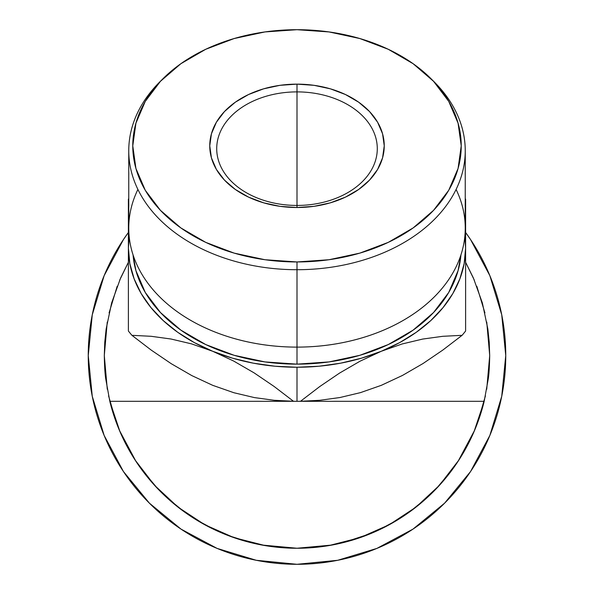 <?xml version="1.0" encoding="UTF-8"?>
<svg xmlns="http://www.w3.org/2000/svg" width="594" height="594" viewBox="0 0 594 594"><rect width="100%" height="100%" fill="white"/><g stroke="black" fill="none" stroke-linecap="round" stroke-linejoin="round"><path stroke-width="0.89" d="M128.393 232.469L123.433 239.575L128.393 232.469A208.746 208.746 0 0 0 297 564.3L256.274 560.291L217.114 548.411L181.022 529.12L149.391 503.155L181.022 529.12L149.391 503.155L123.433 471.525L149.391 503.155L181.022 529.12M412.979 529.12L444.609 503.155L470.567 471.525L444.609 503.155L412.979 529.12L444.609 503.155L470.567 471.525L444.609 503.155L412.979 529.12L376.886 548.411L337.726 560.291L297 564.3A208.746 208.746 0 0 0 465.607 232.469L470.567 239.575L465.607 232.469M215.748 530.271L196.042 519.683L215.748 530.271M135.981 461.397L119.431 430.375L135.981 461.397M116.417 422.787L108.576 395.879M119.632 280.249L128.393 262.258L119.632 280.249M475.051 429.224A192.694 192.694 0 0 0 484.184 401.306L488.313 378.593L489.694 355.554L489.233 342.248L487.852 329.002L482.373 302.962L473.366 277.925L465.607 262.266L474.368 280.249L465.607 262.258L474.368 280.249L465.607 262.258L473.366 277.925L482.373 302.962L487.852 329.002L489.694 355.554C489.53 365.815 489.062 373.5 488.313 378.593L484.184 401.306A192.694 192.694 0 0 1 439.397 485.365M476.819 286.293L484.919 312.919M474.569 430.375L458.019 461.397L474.569 430.375M397.958 519.683L378.252 530.271L397.958 519.683M343.154 542.634L370.738 533.575L343.154 542.634L366.038 535.454M117.181 286.293L109.081 312.919L117.181 286.293M227.962 535.454L250.846 542.634M477.583 422.787L485.424 395.879L477.583 422.787M359.949 537.667A192.694 192.694 0 0 1 234.051 537.667M204.826 524.769A192.694 192.694 0 0 1 204.759 524.732L178.014 507.12L154.559 485.32L135.031 459.934L119.981 431.675L109.816 401.306A192.694 192.694 0 0 0 118.948 429.224M136.791 462.615A192.694 192.694 0 0 0 154.603 485.365A192.694 192.694 0 0 1 109.816 401.306L105.687 378.593C104.938 373.5 104.47 365.815 104.306 355.554A192.694 192.694 0 0 1 104.306 355.487M104.306 355.516L105.687 378.593L109.816 401.306L297.007 401.306L109.816 401.306A192.694 192.694 0 0 0 484.184 401.306L297 401.306L297 367.241A168.607 119.223 180 0 1 212.697 351.269L233.553 360.989L254.098 372.869L274.153 386.486L293.488 401.277L274.22 400.297L254.395 397.586L233.888 392.731L212.697 385.328L191.84 375.608L171.295 363.728L151.24 350.111L131.913 335.32L151.18 336.301L170.998 339.011L191.513 343.867L212.697 351.269L233.553 360.989L254.098 372.869L274.153 386.486L293.488 401.277A192.694 136.256 -0 0 0 297 401.306A192.694 136.256 -0 0 0 300.512 401.277L319.78 386.531L339.605 373.054L360.113 361.167L381.303 351.269A168.607 119.223 180 0 1 297 367.241L297 401.306L484.184 401.306L474.019 431.675L458.969 459.934L439.441 485.32L415.986 507.12L389.241 524.732A192.694 192.694 0 0 1 389.174 524.769A192.694 192.694 0 0 0 389.241 524.732L359.942 537.674L328.913 545.582L297 548.24L265.087 545.582L234.058 537.674L204.759 524.732M123.433 471.525L149.391 503.155L123.433 471.525L104.143 435.439L92.263 396.272L88.254 355.554L92.263 314.827L104.143 275.668L123.433 239.575M470.567 239.575L489.857 275.668L501.737 314.827L505.746 355.554L501.737 396.272L489.857 435.439L470.567 471.525M107.254 322L104.306 355.435M104.306 355.665L107.284 389.285M141.127 468.844L157.959 488.959L141.127 468.844M167.062 497.846L184.749 512.169M261.961 545.032L296.948 548.24M297.052 548.24L332.039 545.032M409.251 512.169L426.938 497.846L409.251 512.169M436.041 488.959L452.873 468.844M486.716 389.285L489.694 355.665M489.694 355.442L486.746 322M456.095 189.449A168.243 118.963 180 0 1 297 347.111L297 269.713A168.243 118.963 0 0 0 446.413 205.435A168.243 118.963 0 0 0 434.37 82.061L431.096 78.779A164.226 116.127 180 0 1 442.849 199.213A164.226 116.127 180 0 1 297 261.954L297 364.144A164.226 116.127 0 0 0 460.944 254.878L458.071 270.671L448.73 292.456L433.553 312.533L413.127 330.13L388.238 344.572L359.845 355.309L329.039 361.917L297 364.144L264.961 361.917L234.155 355.309L205.762 344.572L180.873 330.13L160.447 312.533L145.27 292.456L135.929 270.671L133.056 254.871A164.226 116.127 0 0 0 297 364.144L297 347.111A168.243 118.963 0 0 0 465.243 228.148L465.243 150.742A168.243 118.963 180 0 1 297 269.713A168.243 118.963 180 0 1 128.757 150.742A168.243 118.963 180 0 1 161.301 80.42M162.905 78.779L159.63 82.061A168.243 118.963 0 0 0 147.587 205.435A168.243 118.963 0 0 0 297 269.713L297 261.954A164.226 116.127 180 0 1 151.151 199.213A164.226 116.127 180 0 1 162.905 78.779A164.226 116.127 180 0 1 297 29.7L264.961 31.935L234.155 38.543L205.762 49.272L180.873 63.714L160.447 81.311L145.27 101.388L135.929 123.173L132.774 145.827L135.929 168.481L145.27 190.266L160.447 210.343L180.873 227.94L205.762 242.382L234.155 253.118L264.961 259.727L297 261.954L329.039 259.727L359.845 253.118L388.238 242.382L413.127 227.94L433.553 210.343L448.73 190.266L458.071 168.481L461.226 145.827L458.071 123.173L448.73 101.388L433.553 81.311L413.127 63.714L388.238 49.272L359.845 38.543L329.039 31.935L297 29.7A164.226 116.127 180 0 1 431.096 78.779M297 91.892A80.287 56.772 0 0 0 216.713 148.663A80.287 56.772 0 0 0 297 205.435L297 207.514A87.244 61.687 180 0 1 209.756 145.827A87.244 61.687 180 0 1 297 84.14L297 205.435A80.287 56.772 180 0 1 216.713 148.663A80.287 56.772 180 0 1 297 91.892A80.287 56.772 180 0 1 377.287 148.663A80.287 56.772 180 0 1 297 205.435L297 84.14L314.018 85.321L330.383 88.833L345.47 94.535L358.687 102.205L369.535 111.553L377.598 122.223L382.566 133.791L384.244 145.827L382.566 157.863L377.598 169.439L369.535 180.101L358.687 189.449L345.47 197.119L330.383 202.821L314.018 206.333L297 207.514L279.982 206.333L263.617 202.821L248.53 197.119L235.313 189.449L224.465 180.101L216.402 169.439L211.434 157.863L209.756 145.827L211.434 133.791L216.402 122.223L224.465 111.553L235.313 102.205L248.53 94.535L263.617 88.833L279.982 85.321L297 84.14A87.244 61.687 180 0 1 384.244 145.827A87.244 61.687 180 0 1 297 207.514L297 205.435A80.287 56.772 0 0 0 377.287 148.663A80.287 56.772 0 0 0 297 91.892M432.699 80.42A168.243 118.963 180 0 1 465.243 150.742M119 429.358A192.694 192.694 0 0 0 136.776 462.592M250.223 542.478A192.694 192.694 0 0 0 259.326 544.52M259.489 544.557A192.694 192.694 0 0 0 261.486 544.943M271.8 546.591A192.694 192.694 0 0 0 292.604 548.195M292.649 548.195A192.694 192.694 0 0 0 296.911 548.24M297.089 548.24A192.694 192.694 0 0 0 315.763 547.326M315.8 547.326A192.694 192.694 0 0 0 316.513 547.252M323.879 546.361A192.694 192.694 0 0 0 332.41 544.958M350.341 540.711A192.694 192.694 0 0 0 355.375 539.189M455.138 465.651A192.694 192.694 0 0 0 457.209 462.615M457.224 462.592A192.694 192.694 0 0 0 475 429.358M178.935 507.833L177.472 506.689M203.222 523.886L202.495 523.477M177.792 506.942L181.809 510.023M178.207 507.269L175.69 505.264M203.809 524.212L205.398 525.081M175.52 505.13L178.282 507.328M361.33 537.191L362.771 536.672L361.33 537.191M358.085 538.305L360.84 537.362M439.077 485.721L440.651 483.976M381.289 385.335L360.447 392.634L339.902 397.535L319.847 400.289L300.512 401.277L319.78 386.531L339.605 373.054L360.113 361.167L381.303 351.269L402.16 343.963L422.705 339.063L442.76 336.308L462.087 335.32L442.82 350.066L423.002 363.543L402.487 375.43L381.318 385.328L360.447 392.634L339.902 397.535L319.847 400.289L300.512 401.277A192.694 136.256 180 0 1 297 401.306A192.694 136.256 180 0 1 293.488 401.277L274.22 400.297L254.395 397.586L233.888 392.731L212.711 385.335M465.607 320.322L465.607 199.087A192.694 136.256 -0 0 0 465.243 198.626A192.694 136.256 180 0 1 465.607 199.087L465.607 248.017A168.607 119.223 180 0 1 381.303 351.269L402.16 343.963L422.705 339.063L442.76 336.308L462.087 335.32A192.694 136.256 -0 0 0 465.607 331.014L465.607 248.017L464.82 236.553A168.607 119.223 180 0 1 465.607 248.017L464.159 263.58L459.86 278.876L452.769 293.644L443.013 307.625L430.761 320.597L416.223 332.321L399.643 342.604L381.303 351.269L361.523 358.167L340.637 363.179L319.008 366.223L297 367.241L274.992 366.223L253.363 363.179L232.477 358.167L212.697 351.269A168.607 119.223 180 0 1 128.393 248.017L128.393 331.014A192.694 136.256 -0 0 0 131.913 335.32L151.18 336.301L170.998 339.011L191.513 343.867L212.697 351.269L194.357 342.604L177.777 332.321L163.239 320.597L150.987 307.625L141.231 293.644L134.14 278.876L129.841 263.58L128.393 248.017L128.393 331.014A192.694 136.256 180 0 0 131.913 335.32L151.24 350.111L171.295 363.728L191.84 375.608L212.697 385.328M128.393 199.087L128.393 248.017A168.607 119.223 180 0 1 129.18 236.553L128.393 248.017L128.393 199.087A192.694 136.256 180 0 1 128.757 198.626A192.694 136.256 -0 0 0 128.393 199.087M465.607 276.982L465.607 282.083A168.607 119.223 -0 0 1 465.607 282.291L465.607 281.853A168.607 119.223 -0 0 1 465.607 282.083L465.607 283.843M104.306 355.554L106.148 329.002L111.627 302.962L120.634 277.925L128.393 262.266L120.634 277.925L111.627 302.962L106.148 329.002L104.767 342.248L104.306 355.554M128.393 283.873L128.393 282.083A168.607 119.223 -0 0 1 128.393 281.853L128.393 282.291A168.607 119.223 -0 0 1 128.393 282.083L128.393 277.064M198.277 521.035L201.492 522.906M203.118 523.826L208.836 526.893M177.584 506.779L178.23 507.291M207.321 526.098L203.452 524.012M202.435 523.44L205.294 525.022M206.237 525.527L210.603 527.784M385.343 526.796L382.246 528.363M360.974 537.31L360.127 537.607M440.525 484.125L440.889 483.709M438.907 485.907L440.258 484.422M440.503 484.14L437.266 487.674M438.224 486.649L437.748 487.154M439.597 485.149L437.422 487.503M363.246 536.493L361.026 537.295M437.941 486.954L439.567 485.187M439.82 484.904L438.439 486.419M128.757 150.742L128.757 228.148A168.243 118.963 0 0 0 297 347.111A168.243 118.963 180 0 1 137.905 189.449M465.607 330.962L465.607 331.014A192.694 136.256 180 0 1 462.087 335.32L442.82 350.066L423.002 363.543L402.487 375.43L381.303 385.328M465.607 322.141L465.607 324.666M465.607 310.736L465.607 312.429M465.607 295.404L465.607 300.883M465.607 253.126L465.607 265.072M465.607 234.727L465.607 246.258M465.607 221.755L465.607 229.195M465.607 199.124L465.607 205.457M465.607 209.764L465.607 217.723M465.607 219.364L465.607 221.673M128.393 221.555L128.393 219.401M128.393 217.746L128.393 209.764M128.393 205.435L128.393 199.22M128.393 246.22L128.393 234.727M128.393 229.277L128.393 221.755M128.393 265.043L128.393 253.059M128.393 300.794L128.393 295.329M128.393 312.355L128.393 310.692M128.393 324.703L128.393 320.366"/></g></svg>
